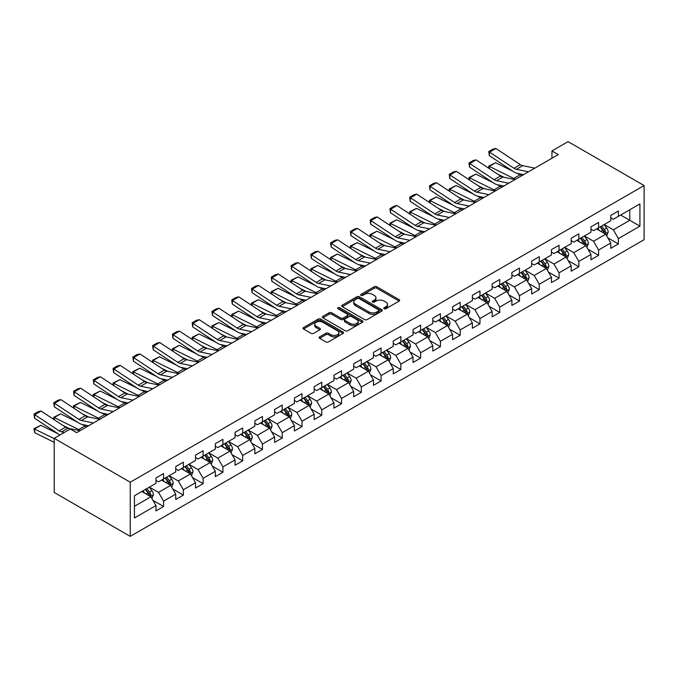 <?xml version="1.0" encoding="UTF-8"?>
<svg xmlns="http://www.w3.org/2000/svg" width="678" height="678" viewBox="0 0 678 678"><rect width="100%" height="100%" fill="white"/><g stroke="black" fill="none" stroke-linecap="round" stroke-linejoin="round"><path stroke-width="1.02" d="M384.172 308.727A1.229 0.712 0 0 0 385.909 308.727L399.13 301.091A1.763 1.017 0 0 0 399.647 300.371A1.763 1.017 0 0 0 399.13 299.659L376.739 286.726A1.763 1.017 0 0 0 374.248 286.726L361.027 294.362A1.229 0.712 0 0 0 360.671 294.862A1.229 0.712 0 0 0 361.027 295.362A1.229 0.712 0 0 0 362.772 295.362L364.484 294.379A5.627 3.254 0 0 1 372.442 294.379L374.307 295.455A5.627 3.254 0 0 1 375.959 297.752A5.627 3.254 0 0 1 374.307 300.049L372.595 301.04A1.229 0.712 0 0 0 372.239 301.541A1.229 0.712 0 0 0 372.595 302.041A1.229 0.712 0 0 0 374.341 302.041L376.053 301.057A5.627 3.254 0 0 1 384.011 301.057L385.884 302.134A5.627 3.254 0 0 1 387.528 304.43A5.627 3.254 0 0 1 385.884 306.727L384.172 307.719A1.229 0.712 0 0 0 383.807 308.219A1.229 0.712 0 0 0 384.172 308.727L384.172 307.719M319.626 336.864A1.763 1.017 0 0 0 319.118 337.585A1.763 1.017 0 0 0 319.626 338.297L325.915 341.932A1.763 1.017 0 0 0 328.398 341.932L343.085 333.449A1.763 1.017 0 0 0 343.593 332.737A1.763 1.017 0 0 0 343.085 332.017L320.686 319.084A1.763 1.017 0 0 0 318.202 319.084L303.515 327.559A1.763 1.017 0 0 0 302.998 328.279A1.763 1.017 0 0 0 303.515 329L311.109 333.381A1.763 1.017 0 0 0 313.592 333.381L319.88 329.754A1.763 1.017 0 0 0 320.397 329.033A1.763 1.017 0 0 0 319.88 328.313L316.118 326.143A4.704 2.72 0 0 1 314.736 324.22A4.704 2.72 0 0 1 317.643 321.711A4.704 2.72 0 0 1 322.77 322.304L337.517 330.813A4.704 2.72 0 0 1 338.89 332.737A4.704 2.72 0 0 1 335.983 335.246A4.704 2.72 0 0 1 330.856 334.652L328.398 333.237A1.763 1.017 0 0 0 325.915 333.237L319.626 336.864L319.626 338.297M644.1 185.543L568.045 141.634L551.951 150.931L558.291 154.592L76.639 432.666L70.3 429.013L54.198 438.302L130.252 482.211L644.1 185.543L644.1 239.698L130.252 536.366L130.252 482.211M364.603 319.592A1.763 1.017 0 0 0 367.095 319.592L381.773 311.117A1.763 1.017 0 0 0 382.29 310.397A1.763 1.017 0 0 0 381.773 309.676L359.382 296.744A1.763 1.017 0 0 0 356.891 296.744L342.212 305.227A1.763 1.017 0 0 0 341.695 305.939A1.763 1.017 0 0 0 342.212 306.659L364.603 319.592M338.407 308.99A1.229 0.712 0 0 1 339.661 309.168L339.661 307.702L362.425 320.847A1.763 1.017 0 0 1 362.942 321.567A1.763 1.017 0 0 1 362.425 322.279L347.746 330.762A1.763 1.017 0 0 1 345.255 330.762L322.864 317.829L322.864 316.389A1.763 1.017 0 0 0 322.347 317.109A1.763 1.017 0 0 0 322.864 317.829M322.864 316.389L329.144 312.761A1.763 1.017 0 0 1 331.635 312.761L340.72 318.007A1.763 1.017 0 0 0 343.204 318.007L347.373 315.601A1.763 1.017 0 0 0 347.89 314.88A1.763 1.017 0 0 0 347.373 314.168L337.915 308.71A1.229 0.712 0 0 1 337.559 308.202A1.229 0.712 0 0 1 338.314 307.549A1.229 0.712 0 0 1 339.661 307.702M152.999 500.398L163.584 506.508L163.584 501.169L175.755 494.143L175.755 499.483L183.357 495.093L183.357 489.753L195.527 482.728L195.527 488.067L203.129 483.677L203.129 478.329L215.299 471.312L215.299 476.651L222.909 472.261L222.909 466.913L235.071 459.896L235.071 465.235L242.682 460.845L242.682 455.497L254.843 448.48L254.843 453.819L262.454 449.429L262.454 444.082L274.624 437.064L274.624 442.403L282.226 438.013L282.226 432.666L294.396 425.648L294.396 430.988L301.998 426.598L301.998 421.25L314.168 414.224L314.168 419.572L321.77 415.182L321.77 409.834L333.94 402.808L333.94 408.156L341.543 403.766L341.543 398.418L353.713 391.392L353.713 396.74L361.315 392.35L361.315 387.002L373.485 379.977L373.485 385.324L381.095 380.934L381.095 375.587L393.257 368.561L393.257 373.909L400.868 369.518L400.868 364.171L413.029 357.145L413.029 362.493L420.64 358.103L420.64 352.755L432.81 345.729L432.81 351.077L440.412 346.687L440.412 341.339L452.582 334.313L452.582 339.661L460.184 335.271L460.184 329.923L472.354 322.898L472.354 328.245L479.956 323.855L479.956 318.507L492.126 311.482L492.126 316.829L499.728 312.439L499.728 307.092L511.898 300.066L511.898 305.414L519.501 301.024L519.501 295.676L531.671 288.65L531.671 293.998L539.273 289.608L539.273 284.26L551.443 277.234L551.443 282.582L559.053 278.192L559.053 272.844L571.215 265.818L571.215 271.166L578.826 266.776L578.826 261.428L590.987 254.403L590.987 259.75L598.598 255.36L598.598 250.013L610.768 242.987L610.768 248.334L618.37 243.944L618.37 238.597L639.913 226.155L639.913 203.909L629.777 209.765L629.777 220.308L639.913 226.155M163.584 506.508L155.982 510.898L155.982 505.559L134.43 517.992L134.43 495.754L155.982 483.312L155.982 477.965L163.584 473.575L163.584 478.922L175.755 471.896L175.755 466.549L183.357 462.159L183.357 467.506L195.527 460.481L195.527 455.133L203.129 450.743L203.129 456.091L215.299 449.065L215.299 443.717L222.909 439.327L222.909 444.666L235.071 437.649L235.071 432.301L242.682 427.911L242.682 433.25L254.843 426.233L254.843 420.885L262.454 416.495L262.454 421.835L274.624 414.817L274.624 409.47L282.226 405.08L282.226 410.419L294.396 403.402L294.396 398.054L301.998 393.664L301.998 399.003L314.168 391.986L314.168 386.638L321.77 382.248L321.77 387.587L333.94 380.561L333.94 375.222L341.543 370.832L341.543 376.171L353.713 369.146L353.713 363.806L361.315 359.416L361.315 364.756L373.485 357.73L373.485 352.391L381.095 348L381.095 353.34L393.257 346.314L393.257 340.975L400.868 336.585L400.868 341.924L413.029 334.898L413.029 329.559L420.64 325.169L420.64 330.508L432.81 323.482L432.81 318.143L440.412 313.753L440.412 319.092L452.582 312.066L452.582 306.727L460.184 302.337L460.184 307.676L472.354 300.651L472.354 295.311L479.956 290.921L479.956 296.261L492.126 289.235L492.126 283.896L499.728 279.506L499.728 284.845L511.898 277.819L511.898 272.48L519.501 268.09L519.501 273.429L531.671 266.403L531.671 261.064L539.273 256.674L539.273 262.013L551.443 254.987L551.443 249.648L559.053 245.258L559.053 250.597L571.215 243.571L571.215 238.232L578.826 233.842L578.826 239.181L590.987 232.156L590.987 226.816L598.598 222.426L598.598 227.766L610.768 220.74L610.768 215.401L618.37 211.011L618.37 216.35L639.913 203.909M161.559 480.092L170.687 485.355L158.516 492.381L149.389 487.118M155.982 480.38L158.516 481.846L163.584 478.922M158.516 492.381L163.584 501.169M170.687 485.355L175.755 494.143M181.331 468.676L190.459 473.939L178.289 480.965L169.161 475.702M175.755 468.964L178.289 470.43L183.357 467.506M178.289 480.965L183.357 489.753M190.459 473.939L195.527 482.728M201.103 457.26L210.231 462.523L198.061 469.549L188.933 464.286M195.527 457.548L198.061 459.014L203.129 456.091M198.061 469.549L203.129 478.329M210.231 462.523L215.299 471.312M220.875 445.844L230.003 451.107L217.833 458.133L208.714 452.87M215.299 446.132L217.833 447.599L222.909 444.666M217.833 458.133L222.909 466.913M230.003 451.107L235.071 459.896M240.648 434.429L249.775 439.691L237.605 446.717L228.486 441.454M235.071 434.717L237.605 436.183L242.682 433.25M237.605 446.717L242.682 455.497M249.775 439.691L254.843 448.48M260.428 423.013L269.547 428.276L257.386 435.301L248.258 430.038M254.843 423.301L257.386 424.767L262.454 421.835M257.386 435.301L262.454 444.082M269.547 428.276L274.624 437.064M280.2 411.597L289.32 416.86L277.158 423.886L268.03 418.623M274.624 411.885L277.158 413.351L282.226 410.419M277.158 423.886L282.226 432.666M289.32 416.86L294.396 425.648M299.973 400.181L309.1 405.444L296.93 412.47L287.803 407.207M294.396 400.469L296.93 401.935L301.998 399.003M296.93 412.47L301.998 421.25M309.1 405.444L314.168 414.224M319.745 388.765L328.872 394.028L316.702 401.054L307.575 395.791M314.168 389.053L316.702 390.52L321.77 387.587M316.702 401.054L321.77 409.834M328.872 394.028L333.94 402.808M339.517 377.349L348.645 382.612L336.474 389.638L327.347 384.375M333.94 377.638L336.474 379.104L341.543 376.171M336.474 389.638L341.543 398.418M348.645 382.612L353.713 391.392M359.289 365.934L368.417 371.197L356.247 378.222L347.119 372.951M353.713 366.222L356.247 367.688L361.315 364.756M356.247 378.222L361.315 387.002M368.417 371.197L373.485 379.977M379.061 354.518L388.189 359.781L376.019 366.806L366.891 361.535M373.485 354.806L376.019 356.272L381.095 353.34M376.019 366.806L381.095 375.587M388.189 359.781L393.257 368.561M398.834 343.102L407.961 348.365L395.791 355.391L386.672 350.119M393.257 343.39L395.791 344.856L400.868 341.924M395.791 355.391L400.868 364.171M407.961 348.365L413.029 357.145M418.606 331.686L427.733 336.949L415.572 343.975L406.444 338.703M413.029 331.974L415.572 333.44L420.64 330.508M415.572 343.975L420.64 352.755M427.733 336.949L432.81 345.729M438.386 320.27L447.505 325.533L435.344 332.559L426.216 327.288M432.81 320.558L435.344 322.025L440.412 319.092M435.344 332.559L440.412 341.339M447.505 325.533L452.582 334.313M458.159 308.854L467.286 314.117L455.116 321.143L445.988 315.872M452.582 309.143L455.116 310.609L460.184 307.676M455.116 321.143L460.184 329.923M467.286 314.117L472.354 322.898M477.931 297.43L487.058 302.702L474.888 309.727L465.761 304.456M472.354 297.727L474.888 299.193L479.956 296.261M474.888 309.727L479.956 318.507M487.058 302.702L492.126 311.482M497.703 286.014L506.83 291.286L494.66 298.312L485.533 293.04M492.126 286.311L494.66 287.777L499.728 284.845M494.66 298.312L499.728 307.092M506.83 291.286L511.898 300.066M517.475 274.598L526.603 279.87L514.433 286.896L505.305 281.624M511.898 274.895L514.433 276.361L519.501 273.429M514.433 286.896L519.501 295.676M526.603 279.87L531.671 288.65M537.247 263.183L546.375 268.454L534.205 275.48L525.077 270.208M531.671 263.479L534.205 264.945L539.273 262.013M534.205 275.48L539.273 284.26M546.375 268.454L551.443 277.234M557.019 251.767L566.147 257.038L553.977 264.064L544.858 258.793M551.443 252.063L553.977 253.53L559.053 250.597M553.977 264.064L559.053 272.844M566.147 257.038L571.215 265.818M576.792 240.351L585.919 245.622L573.749 252.648L564.63 247.377M571.215 240.648L573.749 242.114L578.826 239.181M573.749 252.648L578.826 261.428M585.919 245.622L590.987 254.403M596.572 228.935L605.691 234.207L593.53 241.232L584.402 235.961M590.987 229.232L593.53 230.698L598.598 227.766M593.53 241.232L598.598 250.013M605.691 234.207L610.768 242.987M620.65 215.036L629.777 220.308L613.302 229.817L604.174 224.545M610.768 217.816L613.302 219.282L618.37 216.35M613.302 229.817L618.37 238.597M54.198 438.302L54.198 492.457L130.252 536.366M551.951 150.931L551.951 158.245M134.43 506.288L150.914 496.771L141.787 491.508M150.914 496.771L155.982 505.559M607.785 237.834L618.37 243.944M588.012 249.25L598.598 255.36M568.24 260.666L578.826 266.776M548.468 272.081L559.053 278.192M528.696 283.497L539.273 289.608M508.924 294.913L519.501 301.024M489.143 306.329L499.728 312.439M469.371 317.745L479.956 323.855M449.599 329.161L460.184 335.271M429.827 340.576L440.412 346.687M410.054 351.992L420.64 358.103M390.282 363.408L400.868 369.518M370.51 374.824L381.095 380.934M350.738 386.24L361.315 392.35M330.966 397.655L341.543 403.766M311.185 409.071L321.77 415.182M291.413 420.487L301.998 426.598M271.641 431.903L282.226 438.013M251.869 443.319L262.454 449.429M232.096 454.735L242.682 460.845M212.324 466.15L222.909 472.261M192.552 477.566L203.129 483.677M172.78 488.982L183.357 495.093M384.663 308.897L385.884 308.193A5.627 3.254 0 0 0 387.528 305.897L387.528 304.43M375.959 297.752L375.959 299.218A5.627 3.254 0 0 1 374.307 301.515L373.095 302.219M399.105 301.108L376.739 288.192A1.763 1.017 0 0 0 374.248 288.192L361.518 295.54M381.773 309.676L381.773 311.117L359.382 298.21A1.763 1.017 0 0 0 356.891 298.21L342.237 306.676L342.212 305.227M378.663 310.897A1.229 0.712 0 0 0 379.027 310.397A1.229 0.712 0 0 0 378.663 309.888L359.009 298.54A1.229 0.712 0 0 0 357.264 298.54L355.458 299.583A5.627 3.254 0 0 0 353.814 301.88A5.627 3.254 0 0 0 355.458 304.185L368.9 311.939A5.627 3.254 0 0 0 376.858 311.939L378.663 310.897L378.663 312.363A1.229 0.712 0 0 0 379.027 311.855L379.027 310.397M353.814 301.88L353.814 303.346A5.627 3.254 0 0 0 355.458 305.642L355.458 304.185M378.663 312.363L376.858 313.406A5.627 3.254 0 0 1 368.9 313.406L355.458 305.642M322.889 317.846L329.144 314.228L329.144 312.761M347.89 314.88L347.89 316.346A1.763 1.017 0 0 1 347.373 317.067L343.204 319.474A1.763 1.017 0 0 1 340.72 319.474L331.635 314.228A1.763 1.017 0 0 0 329.144 314.228M339.661 309.168L362.408 322.296M350.145 323.448A4.704 2.72 0 0 0 355.272 324.042A4.704 2.72 0 0 0 358.179 321.525A4.704 2.72 0 0 0 356.798 319.609L351.602 316.609A1.763 1.017 0 0 0 349.119 316.609L344.949 319.016A1.763 1.017 0 0 0 344.432 319.736A1.763 1.017 0 0 0 344.949 320.448L350.145 323.448L350.145 324.915A4.704 2.72 0 0 0 355.272 325.499A4.704 2.72 0 0 0 358.179 322.991L358.179 321.525M344.432 319.736L344.432 321.194A1.763 1.017 0 0 0 344.949 321.914L344.949 320.448M350.145 324.915L344.949 321.914M338.89 332.737L338.89 334.195A4.704 2.72 0 0 1 335.983 336.712A4.704 2.72 0 0 1 330.856 336.119L328.398 334.703A1.763 1.017 0 0 0 325.915 334.703L319.652 338.314M314.736 324.22L314.736 325.686A4.704 2.72 0 0 0 316.118 327.61L316.118 326.143M319.855 329.771L316.118 327.61M343.085 332.017L343.085 333.449L320.686 320.55A1.763 1.017 0 0 0 318.202 320.55L303.541 329.016L303.515 327.559M606.7 235.944L608.2 232.147A4.746 2.746 -120 0 0 606.691 228.096L604.073 224.604M489.007 168.415L488.685 166.144L495.643 162.712L512.856 171.212M517.128 173.322L520.06 174.771A13.441 7.763 60 0 1 521.679 175.729M599.513 230.639L597.733 228.266M495.643 162.712L489.304 166.373L513.721 178.433A13.441 7.763 60 0 1 515.339 179.382M488.685 166.144L489.304 166.373L489.448 168.712M504.008 177.305L497.822 174.246M604.962 233.783L605.64 232.342A4.746 2.746 -120 0 0 604.276 229.486L601.666 225.994M600.471 226.681L603.378 230.562A2.424 1.398 60 0 1 603.818 231.291L605.64 232.342M600.14 226.876L602.759 230.367A4.746 2.746 60 0 1 604.115 233.224M528.467 171.805L516.356 169.322A8.967 5.178 60 0 1 513.949 168.271L489.533 152.135L489.304 155.652L513.721 171.788A13.441 7.763 -120 0 0 517.322 173.365L523.552 174.644M534.806 168.144L522.687 165.661A8.967 5.178 60 0 1 520.289 164.61L495.872 148.474L489.533 152.135L488.77 151.55L493.211 148.991L495.872 148.474M489.304 155.652L488.77 151.55M586.919 247.36L588.428 243.563A4.746 2.746 -120 0 0 586.911 239.512L584.3 236.02M469.235 179.839L468.913 177.56L475.871 174.127L493.084 182.628M497.355 184.738L500.288 186.187A13.441 7.763 60 0 1 501.906 187.145M579.741 242.054L577.961 239.681M475.871 174.127L469.532 177.789L493.948 189.848A13.441 7.763 60 0 1 495.567 190.806M468.913 177.56L469.532 177.789L469.676 180.128M484.236 188.721L478.049 185.662M585.19 245.199L585.868 243.766A4.746 2.746 -120 0 0 584.504 240.902L581.894 237.41M580.699 238.097L583.605 241.978A2.424 1.398 60 0 1 584.046 242.707L585.868 243.766M580.368 238.292L582.987 241.783A4.746 2.746 60 0 1 584.343 244.639M567.147 258.776L568.656 254.979A4.746 2.746 -120 0 0 567.139 250.928L564.528 247.436M449.463 191.255L449.133 188.976L456.099 185.543L473.303 194.044M477.583 196.154L480.516 197.603A13.441 7.763 60 0 1 482.126 198.561M559.969 253.47L558.189 251.097M456.099 185.543L449.76 189.204L474.176 201.264A13.441 7.763 60 0 1 475.795 202.222M449.133 188.976L449.76 189.204L449.904 191.543M464.464 200.137L458.277 197.078M565.41 256.615L566.096 255.182A4.746 2.746 -120 0 0 564.732 252.318L562.113 248.826M560.926 249.512L563.833 253.394A2.424 1.398 60 0 1 564.265 254.123L566.096 255.182M560.596 249.707L563.215 253.199A4.746 2.746 60 0 1 564.571 256.055M508.695 183.221L496.576 180.738A8.967 5.178 60 0 1 494.177 179.687L469.761 163.551L469.532 167.068L493.948 183.204A13.441 7.763 -120 0 0 497.55 184.78L503.779 186.06M515.034 179.56L502.915 177.077A8.967 5.178 60 0 1 500.517 176.026L476.1 159.889L469.761 163.551L468.998 162.966L473.439 160.406L476.1 159.889M469.532 167.068L468.998 162.966M488.923 194.637L476.804 192.154A8.967 5.178 60 0 1 474.405 191.103L449.989 174.966L449.76 178.483L474.176 194.62A13.441 7.763 -120 0 0 477.778 196.196L484.007 197.476M495.262 190.976L483.143 188.492A8.967 5.178 60 0 1 480.744 187.442L456.328 171.305L449.989 174.966L449.226 174.382L453.667 171.822L456.328 171.305M449.76 178.483L449.226 174.382M547.375 270.191L548.883 266.395A4.746 2.746 -120 0 0 547.366 262.344L544.756 258.852M429.691 202.671L429.36 200.391L436.327 196.959L453.531 205.459M457.803 207.57L460.743 209.019A13.441 7.763 60 0 1 462.354 209.977M540.188 264.886L538.417 262.513M436.327 196.959L429.988 200.62L454.404 212.68A13.441 7.763 60 0 1 456.023 213.638M429.36 200.391L429.988 200.62L430.132 202.959M444.692 211.553L438.505 208.493M545.637 268.03L546.315 266.598A4.746 2.746 -120 0 0 544.959 263.734L542.341 260.242M541.154 260.928L544.053 264.81A2.424 1.398 60 0 1 544.493 265.539L546.315 266.598M540.824 261.123L543.442 264.615A4.746 2.746 60 0 1 544.798 267.471M527.603 281.607L529.111 277.811A4.746 2.746 -120 0 0 527.594 273.759L524.975 270.268M409.91 214.087L409.588 211.807L416.555 208.375L433.759 216.875M438.03 218.986L440.971 220.435A13.441 7.763 60 0 1 442.581 221.392M520.416 276.302L518.645 273.929M416.555 208.375L410.215 212.036L434.632 224.096A13.441 7.763 60 0 1 436.242 225.054M409.588 211.807L410.215 212.036L410.36 214.375M424.92 222.969L418.733 219.909M525.865 279.446L526.543 278.014A4.746 2.746 -120 0 0 525.187 275.149L522.569 271.658M521.382 272.344L524.28 276.226A2.424 1.398 60 0 1 524.721 276.955L526.543 278.014M521.051 272.539L523.662 276.031A4.746 2.746 60 0 1 525.026 278.887M507.83 293.023L509.339 289.226A4.746 2.746 -120 0 0 507.822 285.175L505.203 281.684M390.138 225.503L389.816 223.223L396.783 219.791L413.987 228.291M418.258 230.401L421.191 231.851A13.441 7.763 60 0 1 422.809 232.808M500.644 287.718L498.864 285.345M396.783 219.791L390.443 223.452L414.86 235.512A13.441 7.763 60 0 1 416.47 236.469M389.816 223.223L390.443 223.452L390.579 225.791M405.147 234.385L398.961 231.325M506.093 290.862L506.771 289.43A4.746 2.746 -120 0 0 505.415 286.565L502.796 283.073M501.61 283.76L504.508 287.642A2.424 1.398 60 0 1 504.949 288.37L506.771 289.43M501.279 283.955L503.89 287.447A4.746 2.746 60 0 1 505.254 290.303M469.151 206.053L457.031 203.57A8.967 5.178 60 0 1 454.633 202.519L430.216 186.382L429.988 189.899L454.404 206.036A13.441 7.763 -120 0 0 458.006 207.612L464.235 208.892M475.49 202.391L463.371 199.908A8.967 5.178 60 0 1 460.972 198.857L436.556 182.721L430.216 186.382L429.454 185.797L433.895 183.238L436.556 182.721M429.988 189.899L429.454 185.797M449.378 217.469L437.259 214.985A8.967 5.178 60 0 1 434.861 213.934L410.444 197.798L410.215 201.315L434.632 217.452A13.441 7.763 -120 0 0 438.234 219.028L444.463 220.308M455.709 213.807L443.598 211.324A8.967 5.178 60 0 1 441.2 210.273L416.784 194.137L410.444 197.798L409.681 197.213L414.114 194.654L416.784 194.137M410.215 201.315L409.681 197.213M429.598 228.884L417.487 226.401A8.967 5.178 60 0 1 415.089 225.35L390.672 209.214L390.443 212.731L414.86 228.867A13.441 7.763 -120 0 0 418.462 230.444L424.691 231.723M435.937 225.223L423.826 222.74A8.967 5.178 60 0 1 421.419 221.689L397.011 205.553L390.672 209.214L389.909 208.629L394.342 206.07L397.011 205.553M390.443 212.731L389.909 208.629M409.826 240.3L397.715 237.817A8.967 5.178 60 0 1 395.308 236.766L370.9 220.63L370.671 224.147L395.088 240.283A13.441 7.763 -120 0 0 398.689 241.86L404.919 243.139M416.165 236.639L404.054 234.156A8.967 5.178 60 0 1 401.647 233.105L377.231 216.968L370.9 220.63L370.137 220.045L374.57 217.485L377.231 216.968M370.671 224.147L370.137 220.045M390.053 251.716L377.943 249.233A8.967 5.178 60 0 1 375.536 248.182L351.128 232.046L350.899 235.563L375.307 251.699A13.441 7.763 -120 0 0 378.909 253.275L385.146 254.555M396.393 248.055L384.282 245.572A8.967 5.178 60 0 1 381.875 244.521L357.459 228.384L351.128 232.046L350.365 231.461L354.797 228.901L357.459 228.384M350.899 235.563L350.365 231.461M370.281 263.132L358.17 260.649A8.967 5.178 60 0 1 355.764 259.598L331.347 243.461L331.118 246.978L355.535 263.115A13.441 7.763 -120 0 0 359.137 264.691L365.366 265.971M376.621 259.471L364.501 256.987A8.967 5.178 60 0 1 362.103 255.937L337.686 239.8L331.347 243.461L330.593 242.885L335.025 240.317L337.686 239.8M331.118 246.978L330.593 242.885M350.509 274.548L338.398 272.064A8.967 5.178 60 0 1 335.991 271.014L311.575 254.877L311.346 258.394L335.763 274.531A13.441 7.763 -120 0 0 339.364 276.107L345.594 277.387M356.848 270.886L344.729 268.403A8.967 5.178 60 0 1 342.331 267.352L317.914 251.216L311.575 254.877L310.812 254.301L315.253 251.733L317.914 251.216M311.346 258.394L310.812 254.301M330.737 285.963L318.618 283.48A8.967 5.178 60 0 1 316.219 282.429L291.803 266.293L291.574 269.81L315.99 285.947A13.441 7.763 -120 0 0 319.592 287.523L325.821 288.803M337.076 282.302L324.957 279.819A8.967 5.178 60 0 1 322.559 278.768L298.142 262.632L291.803 266.293L291.04 265.717L295.481 263.149L298.142 262.632M291.574 269.81L291.04 265.717M310.965 297.379L298.845 294.896A8.967 5.178 60 0 1 296.447 293.845L272.031 277.709L271.802 281.226L296.218 297.362A13.441 7.763 -120 0 0 299.82 298.939L306.049 300.218M317.304 293.718L305.185 291.235A8.967 5.178 60 0 1 302.786 290.184L278.37 274.048L272.031 277.709L271.268 277.132L275.709 274.565L278.37 274.048M271.802 281.226L271.268 277.132M291.193 308.795L279.073 306.312A8.967 5.178 60 0 1 276.675 305.261L252.258 289.125L252.03 292.642L276.446 308.778A13.441 7.763 -120 0 0 280.048 310.355L286.277 311.634M297.523 305.134L285.413 302.651A8.967 5.178 60 0 1 283.014 301.6L258.598 285.463L252.258 289.125L251.496 288.548L255.937 285.98L258.598 285.463M252.03 292.642L251.496 288.548M271.42 320.211L259.301 317.728A8.967 5.178 60 0 1 256.903 316.677L232.486 300.54L232.257 304.058L256.674 320.194A13.441 7.763 -120 0 0 260.276 321.77L266.505 323.05M277.751 316.558L265.64 314.067A8.967 5.178 60 0 1 263.234 313.016L238.826 296.879L232.486 300.54L231.723 299.964L236.156 297.396L238.826 296.879M232.257 304.058L231.723 299.964M251.64 331.627L239.529 329.144A8.967 5.178 60 0 1 237.131 328.093L212.714 311.956L212.485 315.473L236.902 331.61A13.441 7.763 -120 0 0 240.504 333.186L246.733 334.466M257.979 327.974L245.868 325.482A8.967 5.178 60 0 1 243.461 324.431L219.045 308.295L212.714 311.956L211.951 311.38L216.384 308.812L219.045 308.295M212.485 315.473L211.951 311.38M231.868 343.043L219.757 340.559A8.967 5.178 60 0 1 217.35 339.509L192.942 323.372L192.713 326.889L217.121 343.026A13.441 7.763 -120 0 0 220.731 344.602L226.961 345.882M238.207 339.39L226.096 336.898A8.967 5.178 60 0 1 223.689 335.847L199.273 319.711L192.942 323.372L192.179 322.796L196.612 320.228L199.273 319.711M192.713 326.889L192.179 322.796M212.095 354.458L199.985 351.975A8.967 5.178 60 0 1 197.578 350.924L173.161 334.788L172.932 338.305L197.349 354.441A13.441 7.763 -120 0 0 200.951 356.018L207.18 357.298M218.435 350.806L206.315 348.314A8.967 5.178 60 0 1 203.917 347.263L179.501 331.127L173.161 334.788L172.407 334.212L176.839 331.644L179.501 331.127M172.932 338.305L172.407 334.212M192.323 365.874L180.212 363.391A8.967 5.178 60 0 1 177.806 362.34L153.389 346.204L153.16 349.721L177.577 365.857A13.441 7.763 -120 0 0 181.179 367.434L187.408 368.713M198.662 362.221L186.543 359.73A8.967 5.178 60 0 1 184.145 358.679L159.728 342.543L153.389 346.204L152.626 345.627L157.067 343.06L159.728 342.543M153.16 349.721L152.626 345.627M172.551 377.29L160.432 374.807A8.967 5.178 60 0 1 158.033 373.756L133.617 357.62L133.388 361.137L157.804 377.273A13.441 7.763 -120 0 0 161.406 378.849L167.636 380.129M178.89 373.637L166.771 371.146A8.967 5.178 60 0 1 164.373 370.095L139.956 353.958L133.617 357.62L132.854 357.043L137.295 354.475L139.956 353.958M133.388 361.137L132.854 357.043M152.779 388.706L140.66 386.223A8.967 5.178 60 0 1 138.261 385.172L113.845 369.035L113.616 372.553L138.032 388.689A13.441 7.763 -120 0 0 141.634 390.265L147.863 391.545M159.118 385.053L146.999 382.561A8.967 5.178 60 0 1 144.6 381.511L120.184 365.374L113.845 369.035L113.082 368.459L117.523 365.891L120.184 365.374M113.616 372.553L113.082 368.459M133.007 400.122L120.887 397.639A8.967 5.178 60 0 1 118.489 396.588L94.073 380.451L93.844 383.968L118.26 400.105A13.441 7.763 -120 0 0 121.862 401.681L128.091 402.961M139.346 396.469L127.227 393.977A8.967 5.178 60 0 1 124.828 392.926L100.412 376.79L94.073 380.451L93.31 379.875L97.751 377.307L100.412 376.79M93.844 383.968L93.31 379.875M113.234 411.538L101.115 409.054A8.967 5.178 60 0 1 98.717 408.003L74.3 391.867L74.072 395.384L98.488 411.521A13.441 7.763 -120 0 0 102.09 413.097L108.319 414.377M119.565 407.885L107.455 405.393A8.967 5.178 60 0 1 105.056 404.342L80.64 388.206L74.3 391.867L73.538 391.291L77.97 388.723L80.64 388.206M74.072 395.384L73.538 391.291M488.058 304.439L489.567 300.642A4.746 2.746 -120 0 0 488.05 296.591L485.431 293.099M370.366 236.919L370.044 234.639L377.002 231.206L394.215 239.707M398.486 241.817L401.418 243.266A13.441 7.763 60 0 1 403.037 244.224M480.872 299.134L479.092 296.761M377.002 231.206L370.671 234.868L395.088 246.928A13.441 7.763 60 0 1 396.698 247.885M370.044 234.639L370.671 234.868L370.807 237.207M385.375 245.8L379.188 242.741M486.321 302.278L486.999 300.846A4.746 2.746 -120 0 0 485.643 297.981L483.024 294.489M481.838 295.176L484.736 299.057A2.424 1.398 60 0 1 485.177 299.786L486.999 300.846M481.507 295.371L484.117 298.862A4.746 2.746 60 0 1 485.482 301.718M468.286 315.855L469.795 312.058A4.746 2.746 -120 0 0 468.278 308.007L465.659 304.515M350.594 248.334L350.272 246.055L357.23 242.622L374.442 251.123M378.714 253.233L381.646 254.682A13.441 7.763 60 0 1 383.265 255.64M461.099 310.549L459.32 308.176M357.23 242.622L350.899 246.284L375.307 258.343A13.441 7.763 60 0 1 376.926 259.301M350.272 246.055L350.899 246.284L351.034 248.623M365.603 257.216L359.416 254.157M466.549 313.694L467.227 312.261A4.746 2.746 -120 0 0 465.871 309.397L463.252 305.905M462.057 306.592L464.964 310.473A2.424 1.398 60 0 1 465.405 311.202L467.227 312.261M461.726 306.787L464.345 310.278A4.746 2.746 60 0 1 465.71 313.134M448.514 327.271L450.014 323.474A4.746 2.746 -120 0 0 448.505 319.423L445.887 315.931M330.822 259.75L330.5 257.471L337.458 254.038L354.67 262.539M358.942 264.649L361.874 266.098A13.441 7.763 60 0 1 363.493 267.056M441.327 321.965L439.547 319.592M337.458 254.038L331.118 257.699L355.535 269.759A13.441 7.763 60 0 1 357.153 270.717M330.5 257.471L331.118 257.699L331.262 260.038M345.831 268.632L339.636 265.573M446.777 325.109L447.455 323.677A4.746 2.746 -120 0 0 446.09 320.813L443.48 317.321M442.285 318.007L445.192 321.889A2.424 1.398 60 0 1 445.632 322.618L447.455 323.677M441.954 318.202L444.573 321.694A4.746 2.746 60 0 1 445.929 324.55M428.733 338.686L430.242 334.89A4.746 2.746 -120 0 0 428.733 330.839L426.115 327.347M311.049 271.166L310.727 268.886L317.685 265.454L334.898 273.954M339.17 276.065L342.102 277.514A13.441 7.763 60 0 1 343.721 278.472M421.555 333.381L419.775 331.008M317.685 265.454L311.346 269.115L335.763 281.175A13.441 7.763 60 0 1 337.381 282.133M310.727 268.886L311.346 269.115L311.49 271.454M326.05 280.048L319.863 276.988M427.004 336.525L427.682 335.093A4.746 2.746 -120 0 0 426.318 332.228L423.708 328.737M422.513 329.423L425.42 333.305A2.424 1.398 60 0 1 425.86 334.034L427.682 335.093M422.182 329.618L424.801 333.11A4.746 2.746 60 0 1 426.157 335.966M408.961 350.102L410.47 346.305A4.746 2.746 -120 0 0 408.953 342.254L406.342 338.763M291.277 282.582L290.955 280.302L297.913 276.87L315.117 285.37M319.397 287.48L322.33 288.93A13.441 7.763 60 0 1 323.94 289.887M401.783 344.797L400.003 342.424M297.913 276.87L291.574 280.531L315.99 292.591A13.441 7.763 60 0 1 317.609 293.549M290.955 280.302L291.574 280.531L291.718 282.87M306.278 291.464L300.091 288.404M407.224 347.941L407.91 346.509A4.746 2.746 -120 0 0 406.546 343.653L403.935 340.153M402.74 340.848L405.647 344.721A2.424 1.398 60 0 1 406.08 345.449L407.91 346.509M402.41 341.034L405.029 344.526A4.746 2.746 60 0 1 406.385 347.382M389.189 361.518L390.697 357.721A4.746 2.746 -120 0 0 389.18 353.67L386.57 350.179M271.505 293.998L271.175 291.718L278.141 288.286L295.345 296.786M299.617 298.896L302.558 300.346A13.441 7.763 60 0 1 304.168 301.303M382.002 356.213L380.231 353.84M278.141 288.286L271.802 291.947L296.218 304.007A13.441 7.763 60 0 1 297.837 304.964M271.175 291.718L271.802 291.947L271.946 294.286M286.506 302.88L280.319 299.82M387.452 359.357L388.138 357.925A4.746 2.746 -120 0 0 386.774 355.069L384.155 351.568M382.968 352.263L385.867 356.136A2.424 1.398 60 0 1 386.307 356.865L388.138 357.925M382.638 352.45L385.257 355.942A4.746 2.746 60 0 1 386.613 358.798M369.417 372.934L370.925 369.137A4.746 2.746 -120 0 0 369.408 365.086L366.79 361.594M251.724 305.414L251.402 303.134L258.369 299.701L275.573 308.202M279.844 310.312L282.785 311.761A13.441 7.763 60 0 1 284.396 312.719M362.23 367.629L360.459 365.256M258.369 299.701L252.03 303.363L276.446 315.423A13.441 7.763 60 0 1 278.056 316.38M251.402 303.134L252.03 303.363L252.174 305.702M266.734 314.295L260.547 311.236M367.679 370.773L368.357 369.341A4.746 2.746 -120 0 0 367.001 366.484L364.383 362.984M363.196 363.679L366.095 367.552A2.424 1.398 60 0 1 366.535 368.281L368.357 369.341M362.866 363.866L365.484 367.357A4.746 2.746 60 0 1 366.84 370.213M349.645 384.35L351.153 380.553A4.746 2.746 -120 0 0 349.636 376.502L347.017 373.01M231.952 316.829L231.63 314.55L238.597 311.117L255.801 319.618M260.072 321.728L263.005 323.177A13.441 7.763 60 0 1 264.623 324.135M342.458 379.044L340.687 376.671M238.597 311.117L232.257 314.778L256.674 326.838A13.441 7.763 60 0 1 258.284 327.796M231.63 314.55L232.257 314.778L232.401 317.118M246.962 325.711L240.775 322.652M347.907 382.189L348.585 380.756A4.746 2.746 -120 0 0 347.229 377.9L344.61 374.4M343.424 375.095L346.322 378.968A2.424 1.398 60 0 1 346.763 379.697L348.585 380.756M343.093 375.281L345.704 378.773A4.746 2.746 60 0 1 347.068 381.629M329.872 395.766L331.381 391.969A4.746 2.746 -120 0 0 329.864 387.918L327.245 384.426M212.18 328.245L211.858 325.965L218.825 322.533L236.029 331.034M240.3 333.144L243.233 334.593A13.441 7.763 60 0 1 244.851 335.551M322.686 390.46L320.906 388.087M218.825 322.533L212.485 326.194L236.902 338.254A13.441 7.763 60 0 1 238.512 339.212M211.858 325.965L212.485 326.194L212.621 328.533M227.189 337.127L221.003 334.068M328.135 393.604L328.813 392.172A4.746 2.746 -120 0 0 327.457 389.316L324.838 385.816M323.652 386.511L326.55 390.384A2.424 1.398 60 0 1 326.991 391.113L328.813 392.172M323.321 386.697L325.932 390.189A4.746 2.746 60 0 1 327.296 393.045M310.1 407.181L311.609 403.385A4.746 2.746 -120 0 0 310.092 399.342L307.473 395.842M192.408 339.661L192.086 337.381L199.044 333.949L216.257 342.449M220.528 344.56L223.46 346.009A13.441 7.763 60 0 1 225.079 346.966M302.913 401.876L301.134 399.503M199.044 333.949L192.713 337.61L217.121 349.67A13.441 7.763 60 0 1 218.74 350.628M192.086 337.381L192.713 337.61L192.849 339.949M207.417 348.543L201.23 345.483M308.363 405.02L309.041 403.588A4.746 2.746 -120 0 0 307.685 400.732L305.066 397.24M303.88 397.927L306.778 401.8A2.424 1.398 60 0 1 307.219 402.529L309.041 403.588M303.541 398.113L306.159 401.605A4.746 2.746 60 0 1 307.524 404.461M290.328 418.597L291.837 414.8A4.746 2.746 -120 0 0 290.32 410.758L287.701 407.258M172.636 351.077L172.314 348.797L179.272 345.365L196.484 353.865M200.756 355.975L203.688 357.425A13.441 7.763 60 0 1 205.307 358.382M283.141 413.292L281.362 410.919M179.272 345.365L172.932 349.026L197.349 361.086A13.441 7.763 60 0 1 198.968 362.044M172.314 348.797L172.932 349.026L173.076 351.365M187.645 359.959L181.45 356.899M288.591 416.436L289.269 415.004A4.746 2.746 -120 0 0 287.913 412.148L285.294 408.656M284.099 409.343L287.006 413.216A2.424 1.398 60 0 1 287.447 413.944L289.269 415.004M283.768 409.529L286.387 413.021A4.746 2.746 60 0 1 287.743 415.877M270.556 430.013L272.056 426.216A4.746 2.746 -120 0 0 270.547 422.174L267.929 418.673M152.864 362.493L152.542 360.213L159.499 356.781L176.712 365.281M180.984 367.391L183.916 368.84A13.441 7.763 60 0 1 185.535 369.798M263.369 424.708L261.589 422.335M159.499 356.781L153.16 360.442L177.577 372.502A13.441 7.763 60 0 1 179.195 373.459M152.542 360.213L153.16 360.442L153.304 362.781M167.864 371.375L161.678 368.315M268.819 427.852L269.497 426.42A4.746 2.746 -120 0 0 268.132 423.564L265.522 420.072M264.327 420.758L267.234 424.631A2.424 1.398 60 0 1 267.674 425.36L269.497 426.42M263.996 420.945L266.615 424.436A4.746 2.746 60 0 1 267.971 427.293M250.775 441.429L252.284 437.632A4.746 2.746 -120 0 0 250.767 433.589L248.156 430.089M133.091 373.909L132.769 371.637L139.727 368.196L156.94 376.697M161.211 378.807L164.144 380.256A13.441 7.763 60 0 1 165.763 381.214M243.597 436.124L241.817 433.751M139.727 368.196L133.388 371.858L157.804 383.918A13.441 7.763 60 0 1 159.423 384.875M132.769 371.637L133.388 371.858L133.532 374.197M148.092 382.79L141.905 379.731M249.038 439.268L249.724 437.835A4.746 2.746 -120 0 0 248.36 434.979L245.75 431.488M244.555 432.174L247.462 436.047A2.424 1.398 60 0 1 247.902 436.776L249.724 437.835M244.224 432.361L246.843 435.852A4.746 2.746 60 0 1 248.199 438.708M231.003 452.845L232.512 449.048A4.746 2.746 -120 0 0 230.995 445.005L228.384 441.505M113.319 385.324L112.989 383.053L119.955 379.612L137.159 388.113M141.439 390.223L144.372 391.672A13.441 7.763 60 0 1 145.982 392.63M223.825 447.539L222.045 445.166M119.955 379.612L113.616 383.273L138.032 395.333A13.441 7.763 60 0 1 139.651 396.291M112.989 383.053L113.616 383.273L113.76 385.613M128.32 394.206L122.133 391.147M229.266 450.684L229.952 449.251A4.746 2.746 -120 0 0 228.588 446.395L225.969 442.904M224.782 443.59L227.689 447.463A2.424 1.398 60 0 1 228.122 448.192L229.952 449.251M224.452 443.776L227.071 447.268A4.746 2.746 60 0 1 228.427 450.124M211.231 464.26L212.739 460.464A4.746 2.746 -120 0 0 211.222 456.421L208.612 452.929M93.547 396.74L93.217 394.469L100.183 391.028L117.387 399.528M121.659 401.639L124.599 403.088A13.441 7.763 60 0 1 126.21 404.046M204.044 458.955L202.273 456.582M100.183 391.028L93.844 394.689L118.26 406.749A13.441 7.763 60 0 1 119.879 407.707M93.217 394.469L93.844 394.689L93.988 397.028M108.548 405.622L102.361 402.562M209.494 462.099L210.172 460.667A4.746 2.746 -120 0 0 208.816 457.811L206.197 454.319M205.01 455.006L207.909 458.879A2.424 1.398 60 0 1 208.349 459.616L210.172 460.667M204.68 455.192L207.298 458.684A4.746 2.746 60 0 1 208.654 461.54M191.459 475.676L192.967 471.88A4.746 2.746 -120 0 0 191.45 467.837L188.831 464.345M73.766 408.156L73.444 405.885L80.411 402.444L97.615 410.944M101.886 413.055L104.827 414.504A13.441 7.763 60 0 1 106.438 415.461M184.272 470.371L182.501 467.998M80.411 402.444L74.072 406.105L98.488 418.165A13.441 7.763 60 0 1 100.098 419.123M73.444 405.885L74.072 406.105L74.216 408.444M88.776 417.038L82.589 413.978M189.721 473.515L190.399 472.083A4.746 2.746 -120 0 0 189.043 469.227L186.425 465.735M185.238 466.422L188.137 470.295A2.424 1.398 60 0 1 188.577 471.032L190.399 472.083M184.908 466.608L187.518 470.1A4.746 2.746 60 0 1 188.882 472.956M171.687 487.092L173.195 483.295A4.746 2.746 -120 0 0 171.678 479.253L169.059 475.761M53.994 419.572L53.672 417.301L60.639 413.86L77.843 422.36M82.114 424.47L85.047 425.92A13.441 7.763 60 0 1 86.665 426.877M164.5 481.787L162.72 479.414M60.639 413.86L54.299 417.521L78.716 429.581A13.441 7.763 60 0 1 80.326 430.538M53.672 417.301L54.299 417.521L54.435 419.86M69.003 428.454L62.817 425.394M169.949 484.931L170.627 483.499A4.746 2.746 -120 0 0 169.271 480.643L166.652 477.151M165.466 477.837L168.364 481.711A2.424 1.398 60 0 1 168.805 482.448L170.627 483.499M165.135 478.024L167.746 481.516A4.746 2.746 60 0 1 169.11 484.372M151.914 498.508L153.423 494.711A4.746 2.746 -120 0 0 151.906 490.669L149.287 487.177M40.858 425.284L34.527 428.937L34.756 432.717L33.9 428.716L40.858 425.284L58.071 433.776M144.728 493.203L142.948 490.83M33.9 428.716L54.198 438.658M54.198 442.327L34.756 432.717M150.177 496.347L150.855 494.915A4.746 2.746 -120 0 0 149.499 492.059L146.88 488.567M145.694 489.253L148.592 493.126A2.424 1.398 60 0 1 149.033 493.864L150.855 494.915M145.363 489.44L147.974 492.931A4.746 2.746 60 0 1 149.338 495.788M93.454 422.953L81.343 420.47A8.967 5.178 60 0 1 78.945 419.419L54.528 403.283L54.299 406.8L78.716 422.936A13.441 7.763 -120 0 0 82.318 424.513L88.547 425.792M99.793 419.301L87.682 416.809A8.967 5.178 60 0 1 85.275 415.758L60.867 399.622L54.528 403.283L53.765 402.707L58.198 400.139L60.867 399.622M54.299 406.8L53.765 402.707M64.334 432.454L61.571 431.886A8.967 5.178 60 0 1 59.164 430.835L34.756 414.699L34.527 418.216L58.944 434.352A13.441 7.763 -120 0 0 59.978 434.971M80.021 430.716L67.91 428.225A8.967 5.178 60 0 1 65.503 427.174L41.087 411.038L34.756 414.699L33.993 414.122L38.426 411.554L41.087 411.038M34.527 418.216L33.993 414.122M385.884 308.193L385.884 306.727M372.595 302.041L372.595 301.04M374.307 301.515L374.307 300.049M361.027 295.362L361.027 294.362M374.248 288.192L374.248 286.726M376.739 288.192L376.739 286.726M399.13 301.091L399.13 299.659M356.891 298.21L356.891 296.744M359.382 298.21L359.382 296.744M368.9 313.406L368.9 311.939M376.858 313.406L376.858 311.939M331.635 314.228L331.635 312.761M340.72 319.474L340.72 318.007M343.204 319.474L343.204 318.007M347.373 317.067L347.373 315.601M362.425 322.279L362.425 320.847M325.915 334.703L325.915 333.237M328.398 334.703L328.398 333.237M330.856 336.119L330.856 334.652M319.88 329.754L319.88 328.313M318.202 320.55L318.202 319.084M320.686 320.55L320.686 319.084M605.225 233.935L608.174 232.232M604.276 229.486L606.691 228.096M600.903 231.444L602.759 230.367M520.06 174.771L513.721 178.433M516.356 169.322L522.687 165.661M513.949 168.271L520.289 164.61M585.453 245.351L588.402 243.648M584.504 240.902L586.911 239.512M581.131 242.86L582.987 241.783M500.288 186.187L493.948 189.848M565.681 256.767L568.63 255.064M564.732 252.318L567.139 250.928M561.35 254.275L563.215 253.199M480.516 197.603L474.176 201.264M496.576 180.738L502.915 177.077M494.177 179.687L500.517 176.026M476.804 192.154L483.143 188.492M474.405 191.103L480.744 187.442M545.909 268.183L548.849 266.479M544.959 263.734L547.366 262.344M541.578 265.691L543.442 264.615M460.743 209.019L454.404 212.68M526.136 279.599L529.077 277.895M525.187 275.149L527.594 273.759M521.806 277.107L523.662 276.031M440.971 220.435L434.632 224.096M506.356 291.015L509.305 289.311M505.415 286.565L507.822 285.175M502.034 288.523L503.89 287.447M421.191 231.851L414.86 235.512M457.031 203.57L463.371 199.908M454.633 202.519L460.972 198.857M437.259 214.985L443.598 211.324M434.861 213.934L441.2 210.273M417.487 226.401L423.826 222.74M415.089 225.35L421.419 221.689M397.715 237.817L404.054 234.156M395.308 236.766L401.647 233.105M377.943 249.233L384.282 245.572M375.536 248.182L381.875 244.521M358.17 260.649L364.501 256.987M355.764 259.598L362.103 255.937M338.398 272.064L344.729 268.403M335.991 271.014L342.331 267.352M318.618 283.48L324.957 279.819M316.219 282.429L322.559 278.768M298.845 294.896L305.185 291.235M296.447 293.845L302.786 290.184M279.073 306.312L285.413 302.651M276.675 305.261L283.014 301.6M259.301 317.728L265.64 314.067M256.903 316.677L263.234 313.016M239.529 329.144L245.868 325.482M237.131 328.093L243.461 324.431M219.757 340.559L226.096 336.898M217.35 339.509L223.689 335.847M199.985 351.975L206.315 348.314M197.578 350.924L203.917 347.263M180.212 363.391L186.543 359.73M177.806 362.34L184.145 358.679M160.432 374.807L166.771 371.146M158.033 373.756L164.373 370.095M140.66 386.223L146.999 382.561M138.261 385.172L144.6 381.511M120.887 397.639L127.227 393.977M118.489 396.588L124.828 392.926M101.115 409.054L107.455 405.393M98.717 408.003L105.056 404.342M486.584 302.43L489.533 300.735M485.643 297.981L488.05 296.591M482.261 299.939L484.117 298.862M401.418 243.266L395.088 246.928M466.811 313.846L469.761 312.151M465.871 309.397L468.278 308.007M462.489 311.355L464.345 310.278M381.646 254.682L375.307 258.343M447.039 325.262L449.989 323.567M446.09 320.813L448.505 319.423M442.717 322.77L444.573 321.694M361.874 266.098L355.535 269.759M427.267 336.678L430.216 334.983M426.318 332.228L428.733 330.839M422.945 334.186L424.801 333.11M342.102 277.514L335.763 281.175M407.495 348.094L410.444 346.399M406.546 343.653L408.953 342.254M403.173 345.602L405.029 344.526M322.33 288.93L315.99 292.591M387.723 359.51L390.664 357.815M386.774 355.069L389.18 353.67M383.392 357.018L385.257 355.942M302.558 300.346L296.218 304.007M367.951 370.925L370.891 369.23M367.001 366.484L369.408 365.086M363.62 368.434L365.484 367.357M282.785 311.761L276.446 315.423M348.178 382.341L351.119 380.646M347.229 377.9L349.636 376.502M343.848 379.849L345.704 378.773M263.005 323.177L256.674 326.838M328.398 393.757L331.347 392.062M327.457 389.316L329.864 387.918M324.076 391.265L325.932 390.189M243.233 334.593L236.902 338.254M308.626 405.173L311.575 403.478M307.685 400.732L310.092 399.342M304.303 402.681L306.159 401.605M223.46 346.009L217.121 349.67M288.853 416.589L291.803 414.894M287.913 412.148L290.32 410.758M284.531 414.097L286.387 413.021M203.688 357.425L197.349 361.086M269.081 428.004L272.031 426.309M268.132 423.564L270.547 422.174M264.759 425.513L266.615 424.436M183.916 368.84L177.577 372.502M249.309 439.42L252.258 437.725M248.36 434.979L250.767 433.589M244.987 436.929L246.843 435.852M164.144 380.256L157.804 383.918M229.537 450.836L232.486 449.141M228.588 446.395L230.995 445.005M225.206 448.344L227.071 447.268M144.372 391.672L138.032 395.333M209.765 462.252L212.706 460.557M208.816 457.811L211.222 456.421M205.434 459.76L207.298 458.684M124.599 403.088L118.26 406.749M189.993 473.668L192.933 471.973M189.043 469.227L191.45 467.837M185.662 471.176L187.518 470.1M104.827 414.504L98.488 418.165M170.212 485.084L173.161 483.389M169.271 480.643L171.678 479.253M165.89 482.592L167.746 481.516M85.047 425.92L78.716 429.581M150.44 496.499L153.389 494.804M149.499 492.059L151.906 490.669M146.117 494.008L147.974 492.931M81.343 420.47L87.682 416.809M78.945 419.419L85.275 415.758M61.571 431.886L67.91 428.225M59.164 430.835L65.503 427.174"/></g></svg>
